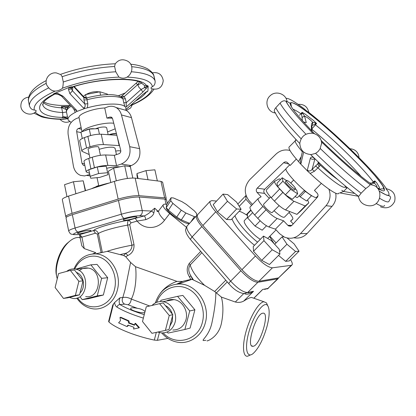 <?xml version="1.0" encoding="UTF-8"?>
<svg xmlns="http://www.w3.org/2000/svg" width="416" height="416" viewBox="0 0 416 416"><rect width="100%" height="100%" fill="white"/><g stroke="black" fill="none" stroke-linecap="round" stroke-linejoin="round"><path stroke-width="0.62" d="M262.527 313.253L262.902 313.18C270.395 311.766 259.808 346.71 252.871 346.284C245.882 347.469 255.559 314.335 262.527 313.253M108.94 322.031L113.495 303.95L112.736 305.126L108.618 321.454L108.94 322.031C115.965 328.312 135.242 336.102 154.315 340.101L157.394 340.319L167.913 338.39M144.799 312.494C142.475 313.877 129.828 310.232 130.676 308.433C131.212 307.58 133.422 307.538 137.306 308.303C140.639 308.807 143.047 309.728 144.534 311.059L145.044 311.553M73.96 268.944C78.478 258.965 85.634 253.947 95.42 253.89C110.094 254.025 122.065 273.213 117.39 289.879C114.239 303.238 101.748 311.574 90.449 308.298C84.906 306.738 80.361 303.342 76.804 298.106M252.985 297.939L251.514 297.43C249.891 297.617 247.291 298.828 243.719 301.07C241.259 302.416 238.456 302.728 235.305 302.011L221.385 297.086L214.672 291.502L204.63 285.366L192.431 279.521L190.741 279.458L183.518 281.086L176.68 284.144L182.504 281.429L176.998 281.388L135.543 266.724L130.588 262.454L125.164 289.318L122.808 297.539L119.969 297.762L114.566 302.572C114.863 304.741 115.664 306.259 116.974 307.128C123.344 310.981 132.142 314.642 143.364 318.11M130.593 262.454L125.762 256.76L123.744 255.554L107.25 251.285C113.88 249.096 122.112 247.062 131.95 245.185C132.054 248.908 130.047 251.592 125.928 253.235L127.769 255.528C132.153 253.526 134.243 249.922 134.025 244.707L129.724 224.645L131.03 222.851L129.085 220.152C127.816 220.667 127.338 222.326 127.655 225.118L131.95 245.185L134.025 244.707M99.606 253.001L101.598 252.309M113.495 303.95L114.561 302.572M131.03 222.851L137.16 221.068C144.014 229.85 157.617 229.642 164.497 220.298L169.702 213.543L186.28 227.157M74.771 269.017C79.674 258.112 91.712 253.058 101.728 258.055C111.779 262.928 117.66 277.124 114.514 289.364C110.391 308.23 87.604 312.988 77.589 297.851M155.36 302.931C159.333 291.304 166.998 285.007 178.35 284.04C195.525 282.828 210.824 304.252 205.332 322.769C201.926 336.518 188.547 345.067 176.093 341.905C170.524 340.543 165.74 337.563 161.746 332.961M215.826 292.521C215.831 300.284 214.614 309.998 212.17 321.651C209.113 338.104 197.922 341.708 205.863 340.246M156.702 302.318C161.143 289.765 174.777 283.14 186.69 288.184C198.645 293.056 206.029 308.838 202.4 322.265C198.125 340.761 175.334 346.523 163.223 332.951M261.966 290.248L261.706 290.493M207.22 340.772C205.343 341.749 218.249 338.4 221.421 323.357C223.402 313.461 223.392 304.71 221.385 297.086M267.618 305.474L266.49 302.931L263.983 301.761C259.23 301.98 251.04 314.85 246.6 329.612C242.091 344.375 242.653 356.678 247.463 356.273L250.609 354.864M266.926 326.752C269.625 316.285 269.88 309.239 267.68 305.614C264.238 300.633 254.436 313.466 249.392 330.314C244.223 347.168 246.496 359.174 253.167 353.506C258.638 348.348 263.224 339.43 266.926 326.752M244.416 293.628C246.714 294.866 249.751 294.091 253.531 291.309L247.993 292.812M200.741 251.368L189.238 263.437C186.446 267.8 186.54 272.324 189.524 277.02L190.804 275.777M193.528 280.093L190.778 275.73C188.328 271.69 188.12 268.102 190.159 264.971L201.885 252.689M192.431 279.521L191.204 276.505M278.684 277.872L277.592 278.86L257.899 282.292C253.672 282.152 248.004 278.304 240.89 270.754L201.89 226.543C197.527 221.421 195.744 217.854 196.544 215.842L197.35 215.202M80.148 237.713L78.905 237.489C75.525 237.245 71.947 238.95 68.172 242.611C59.462 250.884 53.94 269.105 57.242 278.678L57.262 278.751M79.633 235.186L81.806 245.825L84.256 248.581L95.836 252.678L92.55 253.958M69.919 241.02L66.903 243.542C59.145 250.942 54.059 266.916 56.607 275.928M95.488 233.194L97.276 234.057L98.436 233.6C97.38 231.083 95.732 230.079 93.496 230.584L79.903 234.567L81.916 237.141L95.488 233.194L93.496 230.584C95.363 228.051 113.521 222.68 129.085 220.152L135.231 218.348L137.16 221.068L145.751 219.648C145.387 217.651 144.924 216.414 144.357 215.925L135.231 218.348M79.539 234.744C79.908 236.616 80.699 237.411 81.916 237.141L84.256 248.581M78.712 233.636L77.558 233.423C76.596 232.466 90.636 229.476 90.906 230.578C91.686 231.301 82.16 233.688 78.712 233.636M124.16 220.272L123.209 220.054C122.158 219.045 136.516 215.852 136.854 217.022C137.727 217.818 127.452 220.444 124.16 220.272M120.333 254.545L125.928 253.235L123.744 255.554M145.751 219.648C150.628 217.75 153.348 215.472 153.899 212.81L151.304 211.052C149.776 212.789 147.456 214.417 144.357 215.925L139.537 215.753C141.658 214.864 142.558 213.148 142.241 210.605C136.848 210.626 129.891 211.817 121.378 214.188C122.044 216.7 123.053 218.098 124.41 218.384C130.572 216.679 135.611 215.805 139.537 215.753M153.899 212.81L154.726 208.192L158.064 211.333M169.702 213.543C164.871 209.461 162.698 206.575 163.192 204.89C163.592 204.121 164.772 203.954 166.738 204.391M189.244 223.678L189.16 223.678C183.591 224.006 165.521 211.292 166.312 207.626M195.629 216.824L194.412 216.653L185.879 213.034L181.288 210.2L172.879 203.372L170.737 200.736L171.085 197.761L166.676 204.485L166.265 207.548L168.381 210.215L176.738 217.069L181.324 219.887L189.582 223.314M190.908 221.889L194.412 216.653M181.324 219.887L185.879 213.034M176.738 217.069L181.288 210.2M168.381 210.215L172.879 203.372M166.265 207.548L170.737 200.736M171.085 197.761L173.456 197.964L181.834 201.604L186.248 204.329L194.428 210.928L196.648 213.554L196.664 215.665M166.53 199.82L164.908 199.108L139.287 197.023C133.879 196.898 126.932 198.047 118.451 200.465L72.342 214.672C67.902 216.081 65.801 217.188 66.045 218.005L68.676 230.968M149.672 305.984L131.336 299.078C136.032 290.118 136.62 274.888 135.543 266.724M176.998 281.388C169.983 283.764 164.341 287.83 160.082 293.587M128.003 304.756C129.74 303.976 130.848 302.084 131.336 299.078C128.237 297.45 125.398 296.936 122.808 297.539C121.618 300.409 122.21 302.604 124.592 304.122L128.003 304.756L137.306 308.303M144.248 314.662C133.957 311.459 125.861 308.095 119.969 304.574C118.529 304.642 117.53 305.495 116.974 307.128M124.592 304.122L119.969 304.574C118.934 303.025 118.934 300.752 119.969 297.762M119.995 317.366L128.18 320.996L128.632 323.071L134.503 325.239L134.945 323.518L138.98 327.85L133.536 329.035L133.973 327.309L128.107 325.13L126.781 326.492L118.612 322.821L120.494 320.679L119.995 317.366L120.983 317.335L128.924 320.856L129.355 322.915L134.602 324.86M134.945 323.518L135.486 323.294L139.376 327.574L138.98 327.85M128.523 325.296L127.53 326.342L126.781 326.492M129.355 322.915L128.632 323.071M128.924 320.856L128.18 320.996M170.648 300.243L171.725 299.51M169.978 300.362L171.2 299.541M184.876 329.482L190.102 328.084L194.896 309.806L182.868 295.422L177.57 296.343L189.722 310.944L184.876 329.482L168.028 333.091L167.154 332.01M160.581 301.522L160.904 300.279L177.57 296.343M194.896 309.806L189.722 310.944M172.848 330.034C179.374 329.987 183.747 326.55 185.968 319.722C188.5 310.97 182.25 300.565 174.039 299.629C171.34 299.255 168.802 299.712 166.426 301.007M152.058 305.427C155.1 302.385 158.709 301.127 162.89 301.652C171.283 302.624 177.668 313.352 175.074 322.364C172.801 329.389 168.329 332.92 161.658 332.956L157.716 332.067M169.837 326.232L172.359 321.329L172.609 315.552M172.271 314.002C171.07 310.029 168.761 307.221 165.355 305.578M165.386 330.408L168.995 329.482L172.832 314.688L163.233 302.988L159.588 303.664L169.26 315.479L165.386 330.408L151.949 333.315L142.496 321.506L146.266 306.784L159.588 303.664M172.832 314.688L169.26 315.479M106.012 284.419L105.201 287.638M87.485 267.966L87.095 268.18M90.865 264.836L97.022 264.384L107.692 277.706L103.355 295.017L88.478 298.714L82.233 299.629L97.25 295.89L101.634 278.346L90.865 264.836L75.946 269.079M107.692 277.706L101.634 278.346M103.355 295.017L97.25 295.89M80.444 297.315L82.233 299.629M79.264 270.67C81.942 268.377 84.947 267.519 88.28 268.086C103.345 270.197 100.682 299.224 85.675 296.582M69.389 297.404L72.738 298.402C88.026 301.142 90.75 271.3 75.405 269.121C72.207 268.559 69.28 269.324 66.633 271.414M76.398 272.418C83.772 274.747 86.065 287.576 80.028 292.952M70.346 270.41L74.547 270.062L83.023 280.857L79.56 294.835L67.709 297.83L63.461 298.418L75.379 295.402L78.863 281.299L70.346 270.41L58.521 273.608L55.12 287.518L63.461 298.418M83.023 280.857L78.863 281.299M79.56 294.835L75.379 295.402M239.226 206.315L245.924 199.269L251.597 205.41M246.262 214.76L250.817 210.007M246.173 195.915L245.773 195.671L245.924 199.269M237.806 204.064L245.773 195.671M276.058 242.928L269.875 236.189M216.544 201.063L211.817 200.647L210.106 201.297C209.42 203.195 211.302 206.7 215.753 211.812L255.45 255.996C262.662 263.562 268.32 267.504 272.418 267.816L291.283 265.325L292.152 264.81C292.63 263.874 292.094 262.148 290.545 259.636M241.093 209.279L231.187 219.669L226.6 219.513L217.49 211.91L213.2 204.636L223.054 194.106L227.484 201.292L236.626 208.972L241.093 209.279L236.579 202.114L227.672 194.615L223.054 194.106M279.932 254.041L269.454 264.529L261.711 260.374L253.521 251.274L253.24 246.558L263.51 236.08L263.952 240.656L272.246 249.756L279.932 254.041L279.25 249.283L271.123 240.412L263.51 236.08M283.806 236.834L282.053 236.876L286.962 244.239L295.558 251.482L299.047 251.202L289.24 260.931L285.636 261.342L278.559 255.419M232.014 218.806C234.036 225.092 244.317 237.266 254.509 245.263M226.6 219.513L236.626 208.972M217.49 211.91L227.484 201.292M253.521 251.274L263.952 240.656M261.711 260.374L272.246 249.756M274.69 244.306L282.053 236.876M279.588 251.628L286.962 244.239M285.636 261.342L295.558 251.482M299.047 251.202L294.086 243.875L287.097 237.978M234.957 215.717C237.032 221.967 247.359 234.13 257.556 242.159M274.191 243.76L269.547 236.517M247.478 215.561C244.26 213.392 241.514 211.947 239.242 211.224M244.717 220.225L244.384 220.568C242.492 222.789 252.855 235.04 260.343 239.314M250.999 210.314L247.411 214.058L247.588 217.916L255.05 226.075L262.194 230.194L266.49 225.789M252.647 212.649L247.588 217.916M260.166 220.797L255.05 226.075M250.266 206.799L250.006 207.069C249.595 208.426 251.139 211.058 254.639 214.973L257.748 218.353C262.007 222.815 265.71 225.685 268.861 226.959L275.408 229.159L279.568 233.662L284.341 237.084C290.404 239.413 295.797 238.254 300.524 233.605L326.009 205.712L332.01 206.367C335.312 202.571 336.549 198.188 335.717 193.222M289.973 150.478C284.762 149.162 280.108 150.374 276.006 154.118L249.85 179.561C244.02 186.519 243.776 193.58 249.116 200.746L252.533 204.433M321.355 183.378L314.46 190.393L317.184 193.201C318.292 194.579 318.308 195.988 317.226 197.423L291.814 225.472L290.42 226.179L288.636 225.935L291.054 225.976M291.892 225.399L287.815 225.316L288.636 225.935M287.815 225.316L283.608 220.818L275.408 229.159M328.884 189.155C331.12 195.213 330.164 200.73 326.009 205.712M308.105 171.61L310.17 173.482L314.454 171.226L312.073 169.452C310.43 171.262 308.854 171.465 307.346 170.056L308.105 171.61L299.92 163.249L300.976 163.55L300.264 160.888L302.526 151.034M289.416 146.682L288.969 147.155C288.548 149.084 291.725 153.884 298.501 161.559L299.92 163.249M310.17 173.482C324.267 186.909 338.156 196.357 338.733 193.211L339.165 193.081M314.454 171.226L319.098 166.748L317.834 163.821L312.073 169.452L314.933 158.782M319.098 166.748C320.024 166.02 320.128 165.204 319.42 164.31L318.588 163.004M318.682 163.29L319.316 164.216L318.672 162.796L317.834 163.821L318.334 162.037M301.174 156.941L300.799 157.331L301.023 157.586M300.799 157.331L298.501 161.559M345.602 186.228L345.067 186.961C344.074 189.254 331.287 180.357 317.84 167.747L315.463 165.958M341.76 190.273L343.569 191.433L347.318 187.626M339.815 192.967L343.569 191.433L354.671 193.424M372.466 183.326L374.436 183.217L374.993 181.62L374.811 180.898L376.808 182.946L379.46 187.507L379.34 188.734L376.964 187.647M372.814 183.18L373.75 183.066L372.97 183.128L373.537 182.244L373.277 181.865L374.811 180.898L373.537 182.244L374.993 181.62M311.943 128.825L316.576 123.49L315.52 122.97L314.995 124.441L316.576 123.49L313.336 120.37L304.876 113.89L302.011 112.341L300.945 113.75L301.506 114.161L302.609 113.095L302.011 112.341L301.506 114.161L302.073 117.468L304.564 116.085L306.264 122.616L303.467 122.034M302.073 117.468L302.364 120.801M315.52 122.97L312.723 122.309C310.008 119.382 307.289 117.307 304.564 116.085L302.609 113.095M311.901 127.442L311.366 126.474L311.496 130.666M311.891 127.26L311.943 125.762L312.437 125.289L314.995 124.441L315.63 124.946C336.107 141.684 362.976 168.08 373.277 181.865L371.946 183.18M311.366 126.474C311.329 124.342 311.782 122.954 312.723 122.309L312.411 125.31M314.855 158.709C313.274 159.609 311.771 159.458 310.352 158.257L307.346 170.056M299.77 143.541C290.077 133.297 283.083 125.044 278.788 118.794C275.824 114.296 276.245 114.634 275.293 112.7C273.806 111.55 273.972 109.897 275.792 107.744L280.062 103.116C282.23 100.927 284.164 100.287 285.865 101.202L287.024 101.665C286.364 93.964 275.928 90.199 270.306 95.618C263.879 100.859 267.259 112.2 275.423 113.001M361.109 193.211C359.362 195.64 358.467 196.664 358.426 196.274C359.403 201.651 362.695 204.792 368.295 205.702C382.366 207.542 384.384 185.224 370.12 184.699C369.928 185.318 368.498 186.597 365.825 188.536L361.109 193.211C347.209 182.536 332.036 169.25 315.593 153.364L311.282 154.554M321.693 142.984L320.029 148.97L317.964 151.642L315.593 153.364M350.47 149.224L357.063 155.704M302.682 107.65L303.961 108.612C306.457 110.874 308.032 112.096 308.693 112.263L308.781 112.336M370.661 184.751L370.146 184.652C355.649 173.534 339.451 159.292 321.563 141.924C339.44 159.292 355.633 173.534 370.141 184.662L370.12 184.699M379.491 191.277C387.92 196.56 390.764 196.586 388.029 191.355L385.918 188.635L386.318 188.677M317.99 195.842L316.732 197.116C316.212 198.089 314.033 197.288 310.206 194.719C300.087 188.037 284.211 170.815 286.021 168.646L286.338 168.314M285.969 168.844L264.706 189.233L257.208 188.157L283.608 162.718C284.799 161.72 286.026 161.632 287.284 162.453L290.212 165.433L296.317 159.058M332.01 206.367L307.107 233.532L300.524 233.605M293.831 237.76C298.948 238.737 303.373 237.328 307.107 233.532M289.006 212.508C291.85 215.784 293.119 217.953 292.807 219.019L290.555 221.073L293.233 223.922M295.079 196.498C296.53 197.46 297.367 197.751 297.596 197.371L304.47 190.336M280.608 179.452L279.282 178.844L274.602 181.371C274.357 182.567 276.042 185.115 279.656 189.01L282.87 192.384C287.238 196.856 290.94 199.815 293.977 201.276L305.23 205.977L308.797 202.816L307.601 199.966M295.454 188.885L296.785 190.273L297.664 193.851L292.36 199.285L285.371 194.813L277.628 186.67L277.025 183.186L282.235 177.757L286.442 180.534M299.146 195.785L300.102 196.784L306.587 201.001L311.563 195.614M297.664 193.851L290.701 189.311L282.911 181.173L282.235 177.757M285.371 194.813L290.701 189.311M277.628 186.67L282.911 181.173M285.511 181.501L285.407 181.61C284.575 182.78 294.044 191.537 294.414 189.935L295.365 188.952M286.858 180.398C288.73 180.575 296.187 187.886 295.469 188.848L295.095 188.973C293.285 188.874 285.709 181.454 286.458 180.518L286.858 180.398M304.221 190.596L311.641 195.863M300.102 196.784L305.183 191.594M300.7 211.047L296.951 214.365L285.527 209.919C282.454 208.52 278.746 205.592 274.414 201.126L271.237 197.746C267.665 193.846 266.027 191.266 266.328 190.013L266.552 189.779M279.157 205.629L272.054 212.675C270.088 212.763 262.668 205.384 263.593 204.261L263.718 204.131M296.951 214.365L305.23 205.977M289.884 211.614L284.544 217.053C283.197 217.989 279.729 215.904 274.128 210.798M254.639 214.973L262.902 206.398C259.366 202.493 257.774 199.888 258.128 198.583L261.123 196.758L257.062 192.416L264.56 193.383L268.544 197.621L269.584 198.042M262.902 206.398L266.042 209.778L257.748 218.353M268.861 226.959L277.155 218.478C274.04 217.142 270.338 214.245 266.042 209.778M277.155 218.478L283.608 220.818M257.208 188.157C256.027 189.556 255.98 190.975 257.062 192.416M264.56 193.383C263.505 191.979 263.552 190.596 264.706 189.233M197.928 214.36L197.506 214.812C196.716 216.814 198.505 220.376 202.873 225.498L241.925 269.703C249.038 277.259 254.712 281.112 258.929 281.268L278.564 277.898L291.793 265.164M148.008 179.738L146.006 170.628L136.968 173.534L136.963 175.568L137.587 178.428M138.05 178.485L136.968 173.534M157.347 180.913L154.887 169.822L146.006 170.628M162.62 182.234L160.966 181.366L135.179 178.126C129.745 177.798 122.814 178.88 114.379 181.371L68.557 196.102C64.142 197.569 62.067 198.77 62.338 199.711L65.738 216.492M110.802 182.52L108.394 171.205L113.61 168.116L124.727 165.828L130.348 166.681L132.808 178.022M127.452 178.459L124.727 165.828M116.319 180.783L113.61 168.116M85.571 190.632L83.21 180.825L73.44 181.745L64.537 184.688L66.971 196.643M85.264 190.731L83.21 180.825M75.904 193.736L73.44 181.745M98.732 185.692L97.276 185.994L95.612 186.95M97.349 186.321L97.276 185.994M109.595 182.91C101.759 184.704 95.716 186.649 91.458 188.739M119.829 166.837C116.563 166.556 112.174 167.04 106.668 168.293M107.276 174.923L99.632 177.424L90.782 178.246L90.178 176.316L98.654 173.519L107.609 172.718L107.983 174.694L107.276 174.923M90.178 176.316L88.811 169.764L97.266 166.936L106.22 166.187L107.609 172.718M97.266 166.936L98.654 173.519M92.238 157.232L94.442 167.721C99.273 166.208 103.75 165.438 107.864 165.412L105.643 154.976C101.525 154.939 97.058 155.693 92.238 157.232L88.748 158.428C85.368 159.63 83.798 160.68 84.032 161.569L86.148 171.709M94.442 167.721L90.938 168.896L88.748 158.428M89.56 173.337L86.19 171.917C85.961 171.08 87.547 170.076 90.938 168.896M89.799 174.476L84.536 175.932L80.47 175.354C76.653 173.732 74.282 170.581 73.372 165.901L68.12 134.332C67.465 126.818 70.174 121.571 76.248 118.586L79.035 117.546L81.12 127.514L78.322 128.539C77.1 129.126 76.554 130.182 76.684 131.695L81.052 132.6M130.858 169.031L130.926 169.338M128.747 166.436L131.305 165.594C138.138 162.443 140.91 156.796 139.615 148.652L131.472 117.629C130.567 114.374 128.814 111.966 126.214 110.406L121.612 109.112M79.035 117.546C78.036 114.098 93.163 108.399 104.738 107.983L107.635 106.907C110.604 105.856 113.428 106.075 116.121 107.567C118.763 109.158 120.541 111.618 121.462 114.946L129.73 146.692C131.04 155.028 128.222 160.81 121.274 164.05L116.548 165.615L107.864 165.412M84.812 165.308L83.387 165.308L84.292 165.433M84.495 163.79L82.009 163.436L83.387 165.308M82.009 163.436L76.684 131.695M71.141 122.392L68.141 120.047C67.402 117.827 69.774 115.279 75.244 112.414L76.534 111.602L85.067 108.389L87.412 107.832C102.877 103.319 121.254 102.835 124.888 106.574L125.798 107.006L125.934 109.808L125.46 110.198M76.534 111.602L76.762 110.495L74.719 109.907L61.672 96.288M73.856 109.002L75.244 112.414M84.115 97.198L83.845 97.62L87.006 98.582L86.601 97.937M73.689 86.668L83.845 97.62L83.98 100.001L86.996 99.793L87.006 98.582M83.98 100.001L84.812 103.964L87.828 103.75L86.996 99.793C101.78 95.67 118.778 95.332 122.912 98.831L125.408 98.888L124.207 96.616L122.892 96.138L121.051 96.86M87.412 107.832L87.828 103.75M76.762 110.495L63.185 96.294L58.245 93.626L57.933 94.286L53.524 93.86L69.16 87.386L68.479 89.601L69.904 93.668L72.488 90.776L84.812 103.964C85.53 106.179 85.056 107.52 83.398 107.988L85.067 108.389M63.185 96.294L61.448 96.049L57.975 94.297M126.532 109.034L125.934 109.808M121.43 97.084L122.299 97.682L124.207 96.616L137.779 84.552L136.022 83.403M122.288 97.672L122.912 98.831L123.75 102.664L126.246 102.71L125.408 98.888M125.798 107.006L126.698 106.538C126.235 106.158 126.084 104.884 126.246 102.71L141.107 89.471L142.87 92.113L148.169 86.107L147.919 91.094L146.224 91.998M123.75 102.664L124.888 106.574M107.546 94.682L107.422 94.104L99.835 91.78L85.566 94.593L83.361 96.382M100.568 95.191L99.835 91.78M86.284 97.984L85.566 94.593M99.226 91.9C94.567 91.291 90.178 92.16 86.065 94.494M67.46 116.745L63.918 117.66L62.093 117.707L64.095 117.931M66.269 118.186L62.473 117.406L62.093 117.707M66.461 112.034L62.634 112.57L62.811 116.48L62.473 117.406C37.487 117.005 30.477 105.752 54.122 94.026L54.876 94.052M68.843 106.345L61.313 106.574L61.656 107.843L62.416 107.848L62.4 106.792L61.313 106.574L62.416 107.848L66.596 109.808M65.218 109.226L65.962 107.375L62.4 106.792M148.169 86.107L147.493 85.576L146.593 86.59L141.107 89.471L139.006 87.438L137.842 84.817L141.58 83.164M147.493 85.576L146.541 85.764L146.593 86.59L147.862 86.533M141.892 83.403C137.67 77.948 101.78 77.433 73.362 86.767L72.072 86.944C103.459 76.82 142.371 76.84 146.541 85.764L144.664 85.634L141.898 83.403M142.73 94.567L126.792 108.722M147.919 91.094L146.895 91.764M135.538 100.989C140.863 97.989 144.44 95.009 146.271 92.056L146.281 91.978M137.842 84.817L139.381 82.009M53.524 93.86L55.567 93.834L55.624 93.101L54.922 93.007M72.862 86.954L72.488 90.776L70.741 87.849L71.484 86.772L69.16 87.386M68.962 87.838L70.741 87.849L72.072 86.944L71.484 86.772M152.303 72.816C158.444 71.859 162.094 74.454 163.249 80.605C162.38 87.339 158.626 90.085 151.991 88.837C150.498 88.426 150.634 87.698 152.402 86.668C154.357 85.665 155.267 83.814 155.137 81.11L154.981 80.626C152.906 75.821 145.101 72.868 131.56 71.776M115.05 64.1C118.378 59.618 122.574 58.63 127.629 61.147C136.828 66.42 129.662 81.51 119.948 77.511L118.924 77.106L115.762 71.765L114.608 66.482L115.18 63.887M61.006 74.916L62.171 76.69L63.274 82.009C63.164 85.02 62.889 87.074 62.447 88.171L61.958 88.696C55.635 92.851 50.528 91.577 46.634 84.88C44.32 78.681 49.956 71.854 56.508 72.956L60.377 74.454M46.186 80.59C34.492 86.611 28.538 93.096 28.319 100.053L29.385 105.721C30.326 108.399 31.954 109.829 34.263 110.022C36.182 110.271 36.665 110.838 35.714 111.722C31.075 116.745 21.424 113.334 20.862 106.418C20.764 101.114 23.364 97.999 28.652 97.089M33.878 113.09L41.392 116.724C43.997 117.749 54.85 119.579 63.736 119.262L67.855 118.654M153.702 75.249L155.137 81.11M104.738 107.983L106.912 118.108L112.393 118.18M82.014 131.721L81.12 127.514M82.373 131.591C83.912 127.452 104.598 121.935 113.755 123.256M115.19 128.804L107.567 131.95M106.688 127.832L105.69 127.119C102.648 126.745 99.278 127.291 95.581 128.762M106.912 118.108L109.819 117.047L112.024 117.614M116.865 135.299L101.228 134.217C97.105 134.072 92.648 134.794 87.859 136.38L84.391 137.623C81.037 138.871 79.487 139.994 79.747 140.993L81.838 151.029M82.28 138.492L80.948 132.106L89.3 129.085L98.249 128.627L99.429 134.186M90.652 135.522L89.3 129.085M84.682 130.754C87.402 129.163 90.532 128.492 94.068 128.747L94.354 128.825M112.07 134.966L111.868 134.025L109.673 134.8M116.47 133.765L111.868 134.025M116.459 133.734L116.189 133.656C114.135 133.39 111.68 133.754 108.831 134.742M89.206 154.56L81.884 151.258C81.64 150.316 83.2 149.23 86.564 148.002L90.043 146.786C94.848 145.22 99.31 144.487 103.433 144.576L119.532 145.631M89.934 158.023L88.13 149.432C87.204 147.976 98.316 145.605 98.706 147.176L98.732 147.295M115.695 151.086C118.477 150.602 120.11 150.634 120.593 151.174L120.619 151.278M115.102 148.309L113.563 147.326C109.684 146.879 104.884 147.555 99.164 149.344M119.101 145.418L117.203 136.599M109.819 117.047L111.462 117.161L112.57 118.664L120.728 150.254C120.988 151.908 120.427 153.062 119.049 153.712L114.343 155.308L116.548 165.615M114.343 155.308L105.643 154.976M165.74 199.228L166.202 198.354L164.627 197.839L138.991 195.671C133.583 195.53 126.636 196.669 118.16 199.098L72.072 213.34C67.631 214.755 65.536 215.873 65.78 216.694L66.524 217.126M144.534 311.059L145.111 311.277M125.762 256.76L127.769 255.528M189.524 277.02L190.741 279.458M253.802 298.225L262.642 289.468L267.94 288.402L264.618 289.432M225.779 280.202L214.672 291.502M216.268 293.077L227.266 281.913M243.719 301.07L253.531 291.309L247.676 292.49C243.355 292.469 237.676 288.688 230.641 281.143L192.13 236.917C190.726 238.482 190.273 239.476 190.772 239.897L228.878 283.774M240.89 270.754L230.641 281.143C229.159 282.698 228.618 283.634 229.024 283.941C234.094 289.77 239.143 292.984 244.166 293.587L247.676 292.49L257.899 282.292M243.755 293.571L235.305 302.011M189.238 263.437L190.159 264.971C191.932 271.008 196.758 277.805 204.63 285.366M201.89 226.543L192.13 236.917C187.824 231.79 186.113 228.181 186.992 226.091L187.439 225.612M278.127 278.668L267.94 288.402L277.592 278.86M97.276 234.057L101.109 252.47M102.258 251.971L98.436 233.6C100.677 231.483 114.967 227.308 127.655 225.118L129.724 224.645M79.903 234.567L75.41 234.603C72.233 234.484 73.164 233.62 78.192 232.024L124.41 218.384M118.451 200.465L121.378 214.188L75.067 228.015C70.6 229.382 68.484 230.428 68.713 231.15C70.819 234.785 70.268 233.787 73.918 234.64L75.41 234.603M154.726 208.192L151.304 211.052L142.241 210.605L139.287 197.023M159.078 210.272L158.772 210.673C158.101 212.586 160.009 215.8 164.497 220.298M164.908 199.108L166.052 204.256M72.342 214.672L75.067 228.015C75.707 230.448 76.747 231.785 78.192 232.024M154.315 340.101L156.307 332.374M157.394 340.319L159.39 332.602M337.568 179.457C332.368 175.817 326.321 170.768 319.42 164.31L318.672 163.259M295.74 140.109L295.199 140.582C294.856 142.074 297.237 145.824 302.344 151.819M345.082 186.945L346.871 188.131M369.845 183.108L374.41 183.227C376.329 184.86 377.166 186.326 376.927 187.621M369.694 182.993L374.436 183.217M302.063 117.416L304.533 116.033M292.947 109.184C294.83 109.881 297.497 111.405 300.945 113.75L299.484 115.305M312.754 122.309L312.437 125.289M313.482 157.373L312.811 157.186C311.49 156.879 310.669 157.232 310.352 158.257M312.811 157.186L314.678 158.532M300.976 163.55L303.644 152.09M377.697 188.417C382.465 191.22 384.727 191.636 384.483 189.665C383.739 179.369 312.51 111.665 294.232 103.438C284.908 99.596 291.632 109.668 314.402 133.666M321.209 140.504C339.097 158.194 360.703 176.873 372.788 185.214M361.135 176.389C348.535 162.006 328.26 142.662 311.958 129.371M290.94 103.813L286.978 101.338M301.101 138.772C287.378 124.29 278.944 113.948 275.792 107.744M280.062 103.116C283.353 109.257 291.98 119.621 305.942 134.207M320.258 148.528C336.773 164.429 351.962 177.762 365.825 188.536M384.592 205.416C384.14 207.064 381.311 206.424 376.106 203.502M379.782 198.39C385.549 201.869 388.643 202.769 389.054 201.084C390.541 198.578 390.92 197.122 390.198 196.711L389.787 195.946L386.376 195.052L379.506 191.313M356.403 155.043C370.781 169.359 380.78 180.57 386.407 188.687M308.693 112.263C321.875 122.741 335.936 135.195 350.875 149.62M286.005 98.394C288.205 97.848 294.19 101.249 303.961 108.612M285.87 101.202C288.725 106.98 297.731 117.671 312.879 133.271C297.669 117.603 288.72 106.948 286.047 101.306M271.237 197.746L279.656 189.01M274.414 201.126L282.87 192.384M285.527 209.919L293.977 201.276M300.659 211.094L308.703 202.946M292.692 219.164L290.68 221.203M283.608 162.718L288.865 164.044M202.873 225.498L215.753 211.812M241.925 269.703L255.45 255.996M258.929 281.268L272.418 267.816M278.564 277.898L291.283 265.325M90.085 175.848L86.819 175.464M121.274 164.05L131.305 165.594M73.57 108.701L73.658 109.122M69.904 93.668L83.398 107.988M67.709 107.635L65.962 107.375L68.047 107.208M67.99 119.314L66.602 112.596C65.946 110.724 67.465 108.592 71.162 106.189M67.808 118.43L66.472 118.217L65.78 117.094L62.811 116.48M65.177 109.21L65.905 107.37M43.363 102.596C46.623 105.55 52.723 107.297 61.656 107.843L62.634 112.57C51.402 111.92 44.814 109.496 42.858 105.305L42.645 104.494M126.698 106.538L142.87 92.113M144.664 85.634L144.388 87.563L146.593 88.197M147.638 91.203L142.802 94.427M146.437 91.764L145.616 92.347M145.61 92.352L142.787 94.515M146.271 92.056L147.196 91.874M58.245 93.626L55.624 93.101M68.479 89.601L71.23 88.837L72.93 86.918M152.24 88.925C150.374 94.442 143.177 99.923 130.634 105.362M127.052 77.09C142.974 77.88 151.424 81.073 152.402 86.668M62.447 88.171C80.86 81.645 99.684 77.958 118.924 77.106M34.263 110.022C33.15 104.354 40.014 98.088 54.86 91.224M65.858 119.064C49.884 119.324 39.692 117.01 35.282 112.122M155.1 80.938L153.993 76.019M115.762 71.765C97.937 72.878 80.439 76.289 63.274 82.009M48.464 88C35.677 94.385 29.318 100.292 29.385 105.721M131.674 66.669C144.466 67.948 151.861 70.959 153.873 75.702C153.457 73.518 151.273 71.178 147.316 68.682C142.282 66.217 136.724 64.73 130.64 64.22M62.171 76.69C79.31 70.938 96.793 67.538 114.608 66.482M28.387 100.708C28.278 95.363 34.226 89.565 46.228 83.304M81.489 129.22L78.322 128.539M86.564 148.002L84.391 137.623M90.043 146.786L87.859 136.38M103.433 144.576L101.228 134.217M129.854 166.072L129.974 166.624M121.462 114.946L131.472 117.629M139.615 148.652L129.73 146.692M164.627 197.839L160.966 181.366M138.991 195.671L135.179 178.126M118.16 199.098L114.379 181.371M72.072 213.34L68.557 196.102M251.644 345.779L252.871 346.284M95.42 253.89L107.552 251.316M178.35 284.04L191.708 279.432M253.874 298.251L261.685 290.508M251.514 297.43L263.983 301.761M267.68 305.614L266.49 302.931M190.585 239.678C185.692 233.605 185.926 231.436 185.744 230.818C185.208 230.615 185.624 229.039 186.992 226.091L196.544 215.842M267.181 288.98L268.434 288.22M78.905 237.489L80.194 237.942M66.903 243.542L68.172 242.611M78.78 234.598L75.327 234.629M163.192 204.89L158.772 210.673C157.96 211.604 157.378 211.801 157.03 211.271L157.108 210.371M166.483 199.612L167.341 203.466M100.277 252.762L99.653 252.996M162.89 301.652L174.039 299.629M88.28 268.086L75.405 269.121M247.556 217.266L244.384 220.568M276.073 229.887L267.66 238.441M296.27 139.812L288.969 147.155M340.444 193.034L358.426 196.264M295.812 139.318L295.823 140.052M311.896 127.301L312.021 131.212M318.77 162.448L318.672 162.796M291.486 106.938L290.732 102.929C291.351 102.383 291.954 102.3 296.561 104.733C303.155 108.763 312.114 115.606 323.44 125.263L333.845 134.42L351.962 151.455L367.203 167.04L374.733 175.448C378.945 180.549 381.701 184.2 383.006 186.399L383.869 189.186C383.136 188.724 381.581 188.75 379.2 189.275M358.441 196.243C344.042 185.567 328.104 171.678 310.627 154.58M380.442 206.783C386.828 209.123 391.56 207.355 394.638 201.484C396.068 194.501 393.162 190.216 385.918 188.635M359.003 157.643L358.696 155.376C357.302 151.284 354.39 149.068 349.96 148.736M308.771 112.289C307.512 106.662 303.961 104.021 298.111 104.364M321.719 143.733C321.313 138.164 318.354 134.675 312.848 133.266C305.536 132.865 301.184 136.172 299.79 143.198C300.201 150.301 304.034 154.086 311.282 154.56M286.021 168.646L289.65 164.856M293.639 180.06L290.774 183.03M285.407 181.61L286.458 180.518M263.593 204.261L270.566 197.018M274.602 181.371L266.328 190.013M258.128 198.583L250.006 207.069M210.106 201.297L197.506 214.812M98.764 185.848L97.042 177.663M121.378 97.053L122.398 97.796C116.09 92.94 100.885 94.26 86.845 97.869L84.011 97.084L74.214 86.507M70.195 105.18C67.272 107.671 66.024 109.923 66.451 111.951M126.714 108.862L142.724 94.572M120.942 96.798L138.008 81.5M43.81 101.967L46.784 103.241C49.114 104.161 53.487 104.884 59.899 105.414L69.82 105.477M118.388 95.763L125.351 92.882M42.656 104.307L42.858 105.305L43.196 102.872C43.524 102.388 44.377 99.814 54.657 94.13M153.889 89.3C149.932 95.43 142.038 100.911 130.203 105.747M115.263 63.762C96.522 64.568 78.218 68.125 60.341 74.433M59.935 119.236C62.644 122.2 65.853 122.996 69.566 121.628M126.334 110.479L130.671 107.931L132.298 104.848M108.155 134.696L106.652 127.676M98.706 147.176L100.428 155.319M120.723 151.778L120.593 151.174M116.449 154.596L115.05 148.086M130.213 165.953L130.889 169.088M116.121 107.567L126.214 110.406M166.202 198.354L162.568 182"/></g></svg>
